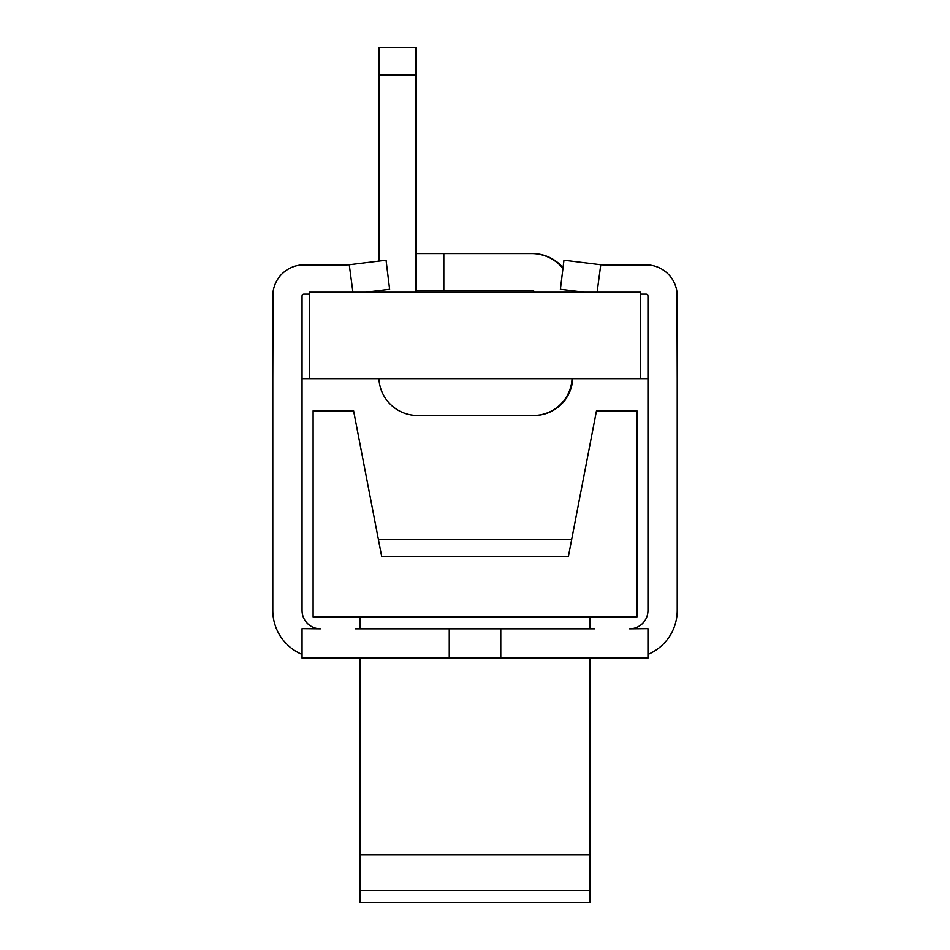<?xml version="1.0" encoding="UTF-8"?>
<svg xmlns="http://www.w3.org/2000/svg" width="950" height="950" viewBox="0 0 950 950"><rect width="100%" height="100%" fill="white"/><g stroke="black" fill="none" stroke-linecap="round" stroke-linejoin="round"><path stroke-width="1.43" d="M590.033 890.756L360.038 890.756L360.038 854.857L590.033 854.857L590.033 902.5L360.038 902.5L360.038 890.756M590.033 616.93L590.033 628.852M590.033 658.113L590.033 854.857M360.038 616.93L360.038 628.852M360.038 658.113L360.038 854.857M313.12 616.93L636.951 616.93L636.951 410.851L596.481 410.851L568.361 556.653L381.722 556.653L353.602 410.851L313.12 410.851L313.12 616.93M571.639 539.648L378.444 539.648M415.696 292.208L415.696 47.5L378.907 47.5L378.907 75.097L416.278 75.097L415.696 47.5M378.907 292.208L378.907 290.593M378.907 261.119L378.907 75.097M572.054 378.694A38.641 38.641 0 0 1 533.461 415.494L417.537 415.494A38.641 38.641 0 0 1 378.943 378.694M443.816 253.579L416.219 253.579L416.219 290.379L443.816 290.379L443.816 253.579L531.62 253.579A40.482 40.482 0 0 1 562.958 268.434M571.959 290.688A40.482 40.482 0 0 1 572.054 292.208M443.816 290.379L531.62 290.379A3.681 3.681 0 0 1 534.803 292.208M676.994 292.208L677.231 378.789M647.971 378.694L302.064 378.694M272.804 378.789L273.03 292.208M416.278 292.208L416.278 290.379M416.278 253.579L416.278 47.5M572.636 378.694A38.641 38.641 0 0 1 534.031 415.494L418.119 415.494M444.398 253.579L532.202 253.579A40.482 40.482 0 0 1 563.029 267.829M572.541 290.759A40.482 40.482 0 0 1 572.636 292.208M533.852 415.494L417.941 415.494M416.361 292.208L416.361 290.379M416.361 253.579L416.361 75.097M572.719 378.694A38.641 38.641 0 0 1 534.114 415.494L418.202 415.494M444.481 253.579L532.273 253.579A40.482 40.482 0 0 1 563.041 267.746M572.624 290.771A40.482 40.482 0 0 1 572.719 292.208M640.597 378.694L640.597 292.208L309.403 292.208L309.403 378.694M640.597 294.144L646.131 294.144A1.841 1.841 0 0 1 647.971 295.984L647.971 610.458A18.394 18.394 0 0 1 632.166 628.663M317.858 628.663A18.394 18.394 0 0 1 302.064 610.458L302.064 295.984A1.841 1.841 0 0 1 303.905 294.144L309.403 294.144M302.064 654.408A47.654 47.654 0 0 1 272.804 610.458L272.804 295.984A31.101 31.101 0 0 1 303.905 264.896L347.011 264.896A18.394 18.394 0 0 0 349.256 264.753L352.925 292.208M594.617 628.852L355.419 628.852M597.111 292.208L600.78 264.753A18.394 18.394 0 0 0 603.024 264.896L646.131 264.896A31.101 31.101 0 0 1 677.231 295.984L677.231 610.458A47.654 47.654 0 0 1 647.971 654.408M320.459 628.852L302.064 628.663L302.064 658.113L449.255 658.113L449.255 628.852M500.781 628.852L500.781 658.113L449.255 658.113M500.781 658.113L647.971 658.113L647.971 628.663L629.577 628.852M600.483 264.717L563.967 260.229L560.393 289.275L584.369 292.208M365.667 292.208L389.631 289.275L386.068 260.229L349.541 264.717M603.024 264.896L646.131 264.896"/></g></svg>
